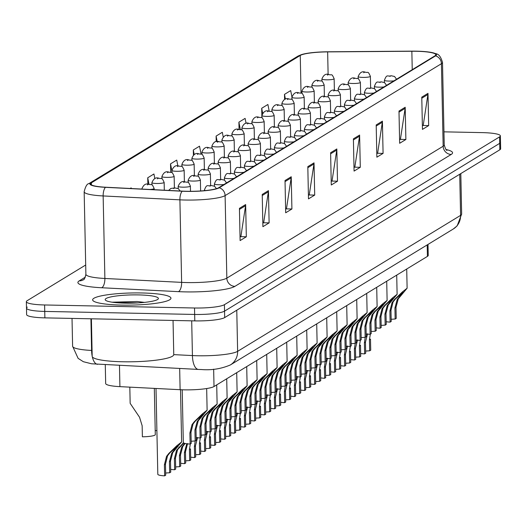 <?xml version="1.0" encoding="UTF-8"?>
<svg xmlns="http://www.w3.org/2000/svg" width="527" height="527" viewBox="0 0 527 527"><rect width="100%" height="100%" fill="white"/><g stroke="black" fill="none" stroke-linecap="round" stroke-linejoin="round"><path stroke-width="0.79" d="M428.003 244.423L428.234 255.391A24.479 3.788 178.8 0 1 427.43 256.385L214.015 386.528A24.479 3.788 178.8 0 1 180.115 389.703L119.912 386.64A24.479 3.788 178.8 0 1 105.67 383.504L105.281 364.704M141.737 292.966A39.163 6.06 -1.2 0 0 92.633 299.85A39.163 6.06 -1.2 0 0 121.842 305.093A39.163 6.06 -1.2 0 0 170.946 298.21A39.163 6.06 -1.2 0 0 141.737 292.966A39.163 6.06 -1.2 0 0 92.633 299.85A39.163 6.06 -1.2 0 0 121.842 305.093A39.163 6.06 -1.2 0 0 170.946 298.21A39.163 6.06 -1.2 0 0 141.737 292.966M416.337 51.277A26.113 4.038 178.8 0 1 435.809 54.775A26.113 4.038 178.8 0 1 434.953 55.829L218.633 187.75A26.113 4.038 178.8 0 1 182.467 191.13L105.716 187.23A26.113 4.038 178.8 0 1 90.525 183.883A26.113 4.038 178.8 0 1 91.382 182.829L300.252 55.454A26.113 4.038 178.8 0 1 327.649 51.896L411.851 51.251A26.113 4.038 178.8 0 1 416.337 51.277M416.501 51.172A26.765 4.144 -1.2 0 0 411.903 51.145L327.702 51.791A26.765 4.144 -1.2 0 0 302.88 54.215A26.765 4.144 -1.2 0 0 299.619 55.44L90.749 182.816A26.765 4.144 -1.2 0 0 105.446 187.329L182.197 191.229A26.765 4.144 -1.2 0 0 219.265 187.757L435.585 55.842A26.765 4.144 -1.2 0 0 432.232 52.621A26.765 4.144 -1.2 0 0 416.501 51.172M27.285 307.149A24.479 3.788 -1.2 0 0 26.488 308.137L26.62 314.586A24.479 3.788 -1.2 0 0 44.874 317.867L194.792 320.89L194.654 314.448A24.479 3.788 -1.2 0 0 224.542 311.134L499.715 143.331A24.479 3.788 -1.2 0 0 500.512 142.336A24.479 3.788 -1.2 0 1 499.715 143.331L224.542 311.134A24.479 3.788 -1.2 0 1 194.654 314.448L44.742 311.417L194.654 314.448L194.522 307.999A24.479 3.788 -1.2 0 0 224.41 304.685L499.576 136.882A24.479 3.788 -1.2 0 0 500.38 135.894A24.479 3.788 -1.2 0 0 482.126 132.613L443.958 131.842M26.488 308.137A24.479 3.788 -1.2 0 0 44.742 311.417A24.479 3.788 -1.2 0 1 26.488 308.137L26.35 301.694A24.479 3.788 -1.2 0 0 44.604 304.968L194.522 307.999M239.436 208.343L240.108 240.582L246.326 236.788L245.648 204.555L239.436 208.343M240.035 237.031L240.885 236.518L245.575 205.668A6.528 6.232 -121.4 0 0 245.648 204.555M240.622 236.676L246.326 236.788M262.229 194.443L262.901 226.682L269.119 222.888L268.441 190.655L262.229 194.443M262.828 223.132L263.678 222.618L268.368 191.769A6.528 6.232 -121.4 0 0 268.441 190.655M263.414 222.776L269.119 222.888M285.021 180.544L285.693 212.783L291.912 208.988L291.233 176.756L285.021 180.544M285.621 209.232L286.471 208.718L291.161 177.869A6.528 6.232 -121.4 0 0 291.233 176.756M286.207 208.876L291.912 208.988M307.814 166.644L308.486 198.883L314.705 195.089L314.026 162.856L307.814 166.644M308.414 195.333L309.263 194.819L313.954 163.969A6.528 6.232 -121.4 0 0 314.026 162.856M309 194.977L314.705 195.089M421.778 97.146L422.45 129.385L428.668 125.597L427.99 93.358L421.778 97.146M422.377 125.841L423.221 125.321L427.917 94.478A6.528 6.232 -121.4 0 0 427.99 93.358M422.964 125.479L428.668 125.597M398.985 111.045L399.657 143.285L405.876 139.497L405.197 107.258L398.985 111.045M399.585 139.741L400.428 139.22L405.125 108.371A6.528 6.232 -121.4 0 0 405.197 107.258M400.171 139.378L405.876 139.497M376.192 124.945L376.864 157.184L383.083 153.397L382.404 121.157L376.192 124.945M376.792 153.64L377.635 153.12L382.332 122.271A6.528 6.232 -121.4 0 0 382.404 121.157M377.378 153.278L383.083 153.397M353.4 138.845L354.072 171.084L360.29 167.296L359.612 135.057L353.4 138.845M353.999 167.533L354.842 167.019L359.539 136.17A6.528 6.232 -121.4 0 0 359.612 135.057M354.585 167.178L360.29 167.296M330.607 152.744L331.279 184.984L337.497 181.196L336.819 148.957L330.607 152.744M331.206 181.433L332.05 180.919L336.746 150.07A6.528 6.232 -121.4 0 0 336.819 148.957M331.793 181.077L337.497 181.196M85.697 265.002L27.154 300.7A24.479 3.788 -1.2 0 0 26.35 301.694M154.833 178.587L153.943 173.982L147.731 177.77L147.863 184.239M131.276 188.528L131.151 187.882L130.176 188.475M223.211 136.875L222.322 132.284L216.11 136.071L216.222 141.677M246.083 123.404L245.114 118.384L238.902 122.172L239.054 129.372M269.185 111.078L267.907 104.484L261.695 108.272L261.893 117.817M291.918 96.889L290.7 90.585L284.488 94.373L284.593 99.405M177.869 165.946L176.736 160.083L170.524 163.871L170.695 172.263M201.05 154.062L199.529 146.183L193.317 149.971L193.422 154.984M193.317 149.971L194.186 154.477M216.11 136.071L217.17 141.585M238.902 122.172L240.312 129.497M261.695 108.272L262.637 113.153M284.488 94.373L285.403 99.142M170.524 163.871L171.927 171.143M147.731 177.77L148.976 184.246M194.792 320.89A24.479 3.788 -1.2 0 0 224.68 317.583L499.846 149.773A24.479 3.788 -1.2 0 0 500.65 148.785L500.38 135.894M391.159 319.329A8.162 1.265 178.8 0 1 395.158 319.046L394.927 307.992L397.206 299.494L403.122 292.195L395.342 299.105L393.063 302.017L390.968 310.403L391.205 321.457L390.132 322.109A12.24 1.891 178.8 0 1 386.166 321.707M390.132 322.109L389.901 311.055L392.029 302.65L394.282 299.758L402.292 292.024L407.114 288.216L398.247 298.862L395.994 307.34L396.225 318.394L395.158 319.046M365.652 351.107A8.162 1.265 178.8 0 1 369.651 350.83L369.42 339.777L370.343 334.177M367.563 333.802L365.468 342.188L365.698 353.242L364.631 353.894A12.24 1.891 178.8 0 1 360.666 353.492M366.528 334.434L366.792 333.999M369.42 339.777L370.488 339.124L370.725 350.178L369.651 350.83M364.631 353.894L364.401 342.84L365.218 337.306M381.159 325.422A8.162 1.265 178.8 0 1 385.158 325.146L384.927 314.092L387.207 305.588L393.122 298.289L385.342 305.205L383.063 308.117L380.968 316.503L381.205 327.557L380.132 328.209A12.24 1.891 178.8 0 1 376.166 327.807M380.132 328.209L379.901 317.155L382.029 308.75L384.282 305.851L392.292 298.117L397.114 294.31L388.247 304.962L385.995 313.44L386.225 324.494L385.158 325.146M371.16 331.523A8.162 1.265 178.8 0 1 375.158 331.246L374.928 320.192L377.207 311.688L383.122 304.389L375.343 311.299L373.063 314.217L370.968 322.603L371.206 333.657L370.132 334.309A12.24 1.891 178.8 0 1 366.166 333.907M370.132 334.309L369.901 323.255L372.029 314.85L374.282 311.951L382.292 304.217L387.114 300.41L378.248 311.055L375.995 319.54L376.225 330.594L375.158 331.246M361.16 337.623A8.162 1.265 178.8 0 1 365.158 337.339L364.928 326.285L367.207 317.788L373.123 310.489L365.349 317.399L363.063 320.311L360.969 328.696L361.206 339.75L360.132 340.402A12.24 1.891 178.8 0 1 356.166 340.001M360.132 340.402L359.901 329.349L362.029 320.943L364.282 318.051L372.293 310.317L377.115 306.51L368.248 317.155L365.995 325.633L366.225 336.694L365.158 337.339M351.16 343.716A8.162 1.265 178.8 0 1 355.158 343.439L354.928 332.385L357.207 323.888L363.123 316.589L355.35 323.499L353.064 326.411L350.969 334.797L351.206 345.85L350.132 346.502A12.24 1.891 178.8 0 1 346.167 346.101M350.132 346.502L349.902 335.449L352.029 327.043L354.282 324.151L362.293 316.417L367.115 312.603L358.248 323.255L355.995 331.733L356.226 342.787L355.158 343.439M355.659 357.207A8.162 1.265 178.8 0 1 359.651 356.931L359.421 345.877L360.343 340.277M357.563 339.902L355.468 348.281L355.699 359.342L354.631 359.987A12.24 1.891 178.8 0 1 350.666 359.592M356.529 340.534L356.792 340.099M359.421 345.877L360.488 345.225L360.725 356.278L359.651 356.931M354.631 359.987L354.401 348.933L355.218 343.406M345.659 363.307A8.162 1.265 178.8 0 1 349.651 363.024L349.421 351.97L350.343 346.377M347.563 345.995L345.468 354.381L345.699 365.435L344.632 366.087A12.24 1.891 178.8 0 1 340.666 365.685M346.529 346.628L346.792 346.193M349.421 351.97L350.488 351.318L350.725 362.372L349.651 363.024M344.632 366.087L344.401 355.033L345.218 349.5M335.659 369.401A8.162 1.265 178.8 0 1 339.651 369.124L339.421 358.07L340.343 352.471M337.563 352.095L335.468 360.481L335.699 371.535L334.632 372.187A12.24 1.891 178.8 0 1 330.666 371.785M336.529 352.728L336.793 352.293M339.421 358.07L340.488 357.418L340.725 368.472L339.651 369.124M334.632 372.187L334.401 361.133L335.218 355.6M91.395 318.802L92.185 356.298A40.796 6.311 -1.2 0 0 122.613 361.766A40.796 6.311 -1.2 0 0 173.758 354.592L173.047 320.456M138.548 294.909A26.607 4.117 -1.2 0 0 105.532 300.225A26.607 4.117 -1.2 0 0 125.031 303.15A26.607 4.117 -1.2 0 0 158.074 299.125A26.607 4.117 -1.2 0 0 138.548 294.909M144.405 302.393L137.198 301.51L112.053 302.195M115.123 302.577L138.384 302.88M325.66 375.501A8.162 1.265 178.8 0 1 329.652 375.224L329.421 364.17L330.343 358.571M327.563 358.195L325.469 366.581L325.699 377.635L324.632 378.287A12.24 1.891 178.8 0 1 320.666 377.885M326.529 358.828L326.793 358.393M329.421 364.17L330.488 363.518L330.725 374.572L329.652 375.224M324.632 378.287L324.401 367.233L325.218 361.7M341.16 349.816A8.162 1.265 178.8 0 1 345.159 349.539L344.928 338.486L347.207 329.981L353.123 322.682L345.35 329.599L343.064 332.511L340.976 340.897L341.206 351.95L340.132 352.603A12.24 1.891 178.8 0 1 336.167 352.201M340.132 352.603L339.902 341.549L342.03 333.143L344.283 330.245L352.293 322.511L357.115 318.703L348.248 329.349L345.995 337.833L346.226 348.887L345.159 349.539M331.16 355.916A8.162 1.265 178.8 0 1 335.159 355.639L334.928 344.586L337.208 336.081L343.123 328.782L335.35 335.692L333.064 338.611L330.976 346.99L331.206 358.05L330.133 358.696A12.24 1.891 178.8 0 1 326.167 358.301M330.133 358.696L329.902 347.642L332.03 339.243L334.283 336.345L342.293 328.611L347.115 324.803L338.248 335.449L335.995 343.933L336.226 354.987L335.159 355.639M321.16 362.016A8.162 1.265 178.8 0 1 325.159 361.733L324.928 350.679L327.208 342.181L333.123 334.882L325.35 341.792L323.064 344.704L320.976 353.09L321.207 364.144L320.133 364.796A12.24 1.891 178.8 0 1 316.167 364.394M320.133 364.796L319.902 353.742L322.03 345.337L324.283 342.445L332.293 334.711L337.115 330.903L328.249 341.549L325.996 350.027L326.226 361.081L325.159 361.733M311.161 368.109A8.162 1.265 178.8 0 1 315.159 367.833L314.929 356.779L317.208 348.275L323.123 340.976L315.35 347.892L313.064 350.804L310.976 359.19L311.207 370.244L310.133 370.896A12.24 1.891 178.8 0 1 306.167 370.494M310.133 370.896L309.902 359.842L312.03 351.437L314.283 348.538L322.293 340.804L327.115 336.997L318.249 347.642L315.996 356.127L316.226 367.181L315.159 367.833M315.66 381.601A8.162 1.265 178.8 0 1 319.652 381.317L319.421 370.264L320.344 364.671M317.564 364.289L315.469 372.675L315.699 383.728L314.632 384.381A12.24 1.891 178.8 0 1 310.666 383.979M316.529 364.921L316.793 364.493M319.421 370.264L320.495 369.611L320.726 380.665L319.652 381.317M314.632 384.381L314.402 373.327L315.218 367.793M305.66 387.694A8.162 1.265 178.8 0 1 309.652 387.417L309.421 376.364L310.344 370.771M307.564 370.389L305.469 378.775L305.7 389.828L304.632 390.481A12.24 1.891 178.8 0 1 300.667 390.079M306.53 371.021L306.793 370.586M309.421 376.364L310.495 375.711L310.726 386.765L309.652 387.417M304.632 390.481L304.402 379.427L305.219 373.893M295.66 393.794A8.162 1.265 178.8 0 1 299.652 393.517L299.422 382.464L300.344 376.864M297.564 376.489L295.469 384.875L295.7 395.929L294.633 396.581A12.24 1.891 178.8 0 1 290.667 396.179M296.53 377.121L296.793 376.686M299.422 382.464L300.495 381.811L300.726 392.865L299.652 393.517M294.633 396.581L294.402 385.527L295.219 379.993M285.66 399.894A8.162 1.265 178.8 0 1 289.652 399.611L289.422 388.557L290.344 382.964M287.564 382.589L285.469 390.968L285.7 402.022L284.633 402.674A12.24 1.891 178.8 0 1 280.667 402.272M286.53 383.215L286.793 382.786M289.422 388.557L290.496 387.912L290.726 398.965L289.652 399.611M284.633 402.674L284.402 391.62L285.219 386.087M301.161 374.21A8.162 1.265 178.8 0 1 305.159 373.933L304.929 362.879L307.208 354.375L313.124 347.076L305.35 353.986L303.065 356.904L300.976 365.29L301.207 376.344L300.133 376.996A12.24 1.891 178.8 0 1 296.167 376.594M300.133 376.996L299.903 365.942L302.03 357.537L304.283 354.638L312.294 346.904L317.116 343.097L308.249 353.742L305.996 362.227L306.227 373.281L305.159 373.933M291.161 380.31A8.162 1.265 178.8 0 1 295.16 380.026L294.929 368.972L297.208 360.475L303.124 353.176L295.351 360.086L293.065 362.998L290.976 371.383L291.207 382.437L290.133 383.089A12.24 1.891 178.8 0 1 286.168 382.688M290.133 383.089L289.903 372.036L292.03 363.63L294.283 360.738L302.294 353.004L307.116 349.197L298.249 359.842L295.996 368.32L296.227 379.374L295.16 380.026M281.161 386.403A8.162 1.265 178.8 0 1 285.16 386.126L284.929 375.072L287.208 366.568L293.124 359.269L285.351 366.186L283.065 369.098L280.977 377.484L281.207 388.537L280.133 389.189A12.24 1.891 178.8 0 1 276.168 388.788M280.133 389.189L279.903 378.136L282.031 369.73L284.284 366.832L292.294 359.098L297.116 355.29L288.249 365.942L285.996 374.42L286.227 385.474L285.16 386.126M271.161 392.503A8.162 1.265 178.8 0 1 275.16 392.226L274.929 381.173L277.209 372.668L283.124 365.369L275.351 372.279L273.065 375.198L270.977 383.584L271.207 394.637L270.134 395.29A12.24 1.891 178.8 0 1 266.168 394.888M270.134 395.29L269.903 384.236L272.031 375.83L274.284 372.932L282.294 365.198L287.116 361.39L278.249 372.036L275.996 380.52L276.227 391.574L275.16 392.226M261.161 398.603A8.162 1.265 178.8 0 1 265.16 398.32L264.929 387.266L267.209 378.768L273.124 371.469L265.351 378.379L263.065 381.291L260.977 389.677L261.208 400.731L260.134 401.383A12.24 1.891 178.8 0 1 256.168 400.981M260.134 401.383L259.903 390.329L262.031 381.923L264.284 379.032L272.294 371.298L277.116 367.49L268.25 378.136L265.997 386.614L266.227 397.674L265.16 398.32M251.162 404.696A8.162 1.265 178.8 0 1 255.16 404.42L254.93 393.366L257.216 384.868L263.125 377.569L255.351 384.479L253.065 387.391L250.977 395.777L251.208 406.831L250.134 407.483A12.24 1.891 178.8 0 1 246.168 407.081M250.134 407.483L249.903 396.429L252.031 388.024L254.284 385.132L262.294 377.398L267.117 373.584L258.25 384.236L255.997 392.714L256.227 403.768L255.16 404.42M275.661 405.988A8.162 1.265 178.8 0 1 279.653 405.711L279.422 394.657L280.344 389.064M277.564 388.682L275.469 397.068L275.7 408.122L274.633 408.774A12.24 1.891 178.8 0 1 270.667 408.372M276.53 389.315L276.794 388.88M279.422 394.657L280.496 394.005L280.726 405.059L279.653 405.711M274.633 408.774L274.402 397.72L275.219 392.187M265.661 412.088A8.162 1.265 178.8 0 1 269.653 411.811L269.422 400.757L270.344 395.158M267.564 394.782L265.47 403.168L265.7 414.222L264.633 414.874A12.24 1.891 178.8 0 1 260.667 414.472M266.53 395.415L266.794 394.98M269.422 400.757L270.496 400.105L270.726 411.159L269.653 411.811M264.633 414.874L264.402 403.82L265.219 398.287M255.661 418.188A8.162 1.265 178.8 0 1 259.653 417.911L259.422 406.857L260.345 401.258M257.565 400.882L255.47 409.268L255.7 420.322L254.633 420.968A12.24 1.891 178.8 0 1 250.668 420.572M256.53 401.515L256.794 401.08M259.422 406.857L260.496 406.205L260.727 417.259L259.653 417.911M254.633 420.968L254.403 409.914L255.22 404.387M245.661 424.288A8.162 1.265 178.8 0 1 249.653 424.004L249.423 412.951L250.345 407.358M247.565 406.976L245.47 415.362L245.701 426.415L244.633 427.068A12.24 1.891 178.8 0 1 240.668 426.666M246.531 407.608L246.794 407.173M249.423 412.951L250.496 412.298L250.727 423.352L249.653 424.004M244.633 427.068L244.403 416.014L245.22 410.48M235.661 430.381A8.162 1.265 178.8 0 1 239.653 430.104L239.423 419.051L240.345 413.451M237.565 413.076L235.47 421.462L235.701 432.515L234.634 433.168A12.24 1.891 178.8 0 1 230.668 432.766M236.531 413.708L236.794 413.273M239.423 419.051L240.496 418.398L240.727 429.452L239.653 430.104M234.634 433.168L234.403 422.114L235.22 416.58M225.661 436.481A8.162 1.265 178.8 0 1 229.653 436.204L229.423 425.151L230.345 419.551M227.565 419.176L225.47 427.562L225.701 438.616L224.634 439.268A12.24 1.891 178.8 0 1 220.668 438.866M226.531 419.808L226.794 419.373M229.423 425.151L230.497 424.498L230.727 435.552L229.653 436.204M224.634 439.268L224.403 428.214L225.22 422.68M241.162 410.796A8.162 1.265 178.8 0 1 245.16 410.52L244.93 399.466L247.216 390.962L253.125 383.663L245.351 390.579L243.066 393.491L240.977 401.877L241.208 412.931L240.141 413.583A12.24 1.891 178.8 0 1 236.168 413.181M240.141 413.583L239.904 402.529L242.031 394.124L244.284 391.225L252.295 383.491L257.117 379.684L248.25 390.329L245.997 398.814L246.228 409.868L245.16 410.52M231.162 416.897A8.162 1.265 178.8 0 1 235.161 416.62L234.93 405.566L237.216 397.062L243.125 389.763L235.352 396.673L233.066 399.591L230.978 407.97L231.208 419.031L230.141 419.676A12.24 1.891 178.8 0 1 226.169 419.281M230.141 419.676L229.904 408.623L232.032 400.224L234.284 397.325L242.295 389.591L247.117 385.784L238.25 396.429L235.997 404.914L236.228 415.968L235.161 416.62M221.162 422.997A8.162 1.265 178.8 0 1 225.161 422.713L224.93 411.659L227.216 403.162L233.125 395.863L225.352 402.773L223.066 405.685L220.978 414.07L221.208 425.124L220.141 425.776A12.24 1.891 178.8 0 1 216.169 425.375M220.141 425.776L219.904 414.723L222.032 406.317L224.285 403.425L232.295 395.691L237.117 391.884L228.25 402.529L225.997 411.007L226.228 422.061L225.161 422.713M211.162 429.09A8.162 1.265 178.8 0 1 215.161 428.813L214.93 417.759L217.216 409.255L223.125 401.956L215.352 408.873L213.066 411.785L210.978 420.171L211.208 431.224L210.141 431.876A12.24 1.891 178.8 0 1 206.169 431.475M210.141 431.876L209.904 420.823L212.032 412.417L214.285 409.519L222.295 401.785L227.117 397.977L218.25 408.623L215.998 417.107L216.228 428.161L215.161 428.813M201.162 435.19A8.162 1.265 178.8 0 1 205.161 434.913L204.931 423.86L207.216 415.355L213.125 408.056L205.352 414.966L203.066 417.885L200.978 426.271L201.209 437.324L200.141 437.977A12.24 1.891 178.8 0 1 196.169 437.575M200.141 437.977L199.904 426.923L202.032 418.517L204.285 415.619L212.295 407.885L217.117 404.077L208.251 414.723L205.998 423.207L206.228 434.261L205.161 434.913M191.163 441.29A8.162 1.265 178.8 0 1 195.161 441.007L194.931 429.953L197.217 421.455L203.126 414.156L195.352 421.066L193.066 423.978L190.978 432.364L191.209 443.418L190.142 444.07A12.24 1.891 178.8 0 1 183.317 442.522L182.21 389.789M190.142 444.07L189.904 433.016L192.032 424.61L194.285 421.719L202.296 413.985L207.118 410.177L198.251 420.823L195.998 429.301L196.228 440.355L195.161 441.007M215.662 442.581A8.162 1.265 178.8 0 1 219.654 442.298L219.423 431.244L220.345 425.651M217.565 425.269L215.471 433.655L215.701 444.709L214.634 445.361A12.24 1.891 178.8 0 1 210.668 444.959M216.531 425.902L216.795 425.473M219.423 431.244L220.497 430.592L220.727 441.646L219.654 442.298M214.634 445.361L214.403 434.307L215.22 428.774M205.662 448.675A8.162 1.265 178.8 0 1 209.66 448.398L209.423 437.344L210.345 431.751M207.566 431.369L205.471 439.755L205.701 450.809L204.634 451.461A12.24 1.891 178.8 0 1 200.668 451.059M206.531 432.002L206.795 431.567M209.423 437.344L210.497 436.692L210.728 447.746L209.66 448.398M204.634 451.461L204.404 440.407L205.22 434.874M195.662 454.775A8.162 1.265 178.8 0 1 199.661 454.498L199.423 443.444L200.346 437.845M197.566 437.469L195.471 445.855L195.701 456.909L194.634 457.561A12.24 1.891 178.8 0 1 190.669 457.159M196.531 438.102L196.795 437.667M199.423 443.444L200.497 442.792L200.728 453.846L199.661 454.498M194.634 457.561L194.404 446.507L195.221 440.974M185.662 460.875A8.162 1.265 178.8 0 1 189.661 460.591L189.424 449.538L190.346 443.945M187.566 443.569L185.471 451.949L185.702 463.002L184.634 463.655A12.24 1.891 178.8 0 1 180.669 463.253M184.634 463.655L184.404 452.601L186.795 443.767M189.424 449.538L190.497 448.892L190.728 459.946L189.661 460.591M175.662 466.968A8.162 1.265 178.8 0 1 179.661 466.691L179.424 455.638L181.71 447.14L184.72 443.365M183.739 442.996L177.566 449.663L175.471 458.049L175.702 469.102L174.635 469.755A12.24 1.891 178.8 0 1 170.669 469.353M185.096 443.457L182.744 446.507L180.497 454.985L180.728 466.039L179.661 466.691M174.635 469.755L174.404 458.701L176.532 450.295L183.462 442.805M165.662 473.068A8.162 1.265 178.8 0 1 169.661 472.791L169.424 461.738L171.71 453.233L177.619 445.934L169.846 452.851L167.566 455.763L165.471 464.149L165.702 475.202L164.635 475.855A12.24 1.891 178.8 0 1 157.81 474.3L156.012 388.478M164.635 475.855L164.404 464.801L166.532 456.395L168.785 453.497L176.795 445.763L181.617 441.955L172.744 452.601L170.498 461.085L170.728 472.139L169.661 472.791M156.894 430.526A12.24 1.891 178.8 0 1 155.215 430.625M129.82 387.147L130.156 403.326L139.543 417.252L142.152 425.75L142.382 436.804A12.24 1.891 178.8 0 0 155.294 434.643L154.325 388.392M427.193 244.917L427.43 256.385M119.471 365.422L119.912 386.64M179.667 368.485L180.115 389.703M213.652 369.17L214.015 386.528M446.106 149.536A40.796 6.311 178.8 0 1 451.217 154.444L234.897 286.359A8.162 7.793 58.6 0 1 226.834 278.144L443.161 146.223A32.641 5.053 -1.2 0 0 444.228 144.899C445.381 148.798 446.316 150.597 447.048 150.287M234.897 286.359A40.796 6.311 178.8 0 1 185.082 291.879A40.796 6.311 178.8 0 1 178.389 291.648L101.639 287.749A40.796 6.311 178.8 0 1 79.241 280.865L85.361 277.13M186.986 282.558A32.641 5.053 -1.2 0 0 226.834 278.144L225.108 195.609A32.641 5.053 178.8 0 1 179.905 199.838L103.147 195.945A32.641 5.053 178.8 0 1 84.162 191.762L85.888 274.29A32.641 5.053 -1.2 0 0 104.88 278.473L181.631 282.373A32.641 5.053 -1.2 0 0 186.986 282.558M302.88 54.215L297.742 56.257A8.162 7.793 58.6 0 1 299.619 55.44M90.749 182.816A8.162 7.793 -121.4 0 0 88.872 183.633C87.041 183.778 85.466 186.492 84.162 191.762M105.446 187.329A8.162 3.393 92.9 0 0 103.147 195.945L104.88 278.473A8.162 3.393 -87.1 0 1 101.639 287.749M182.197 191.229A8.162 3.393 92.9 0 0 179.905 199.838L181.631 282.373A8.162 3.393 -87.1 0 1 178.389 291.648M219.265 187.757A8.162 7.793 58.6 0 1 225.108 195.609L441.428 63.695A8.162 7.793 -121.4 0 0 435.585 55.842M432.232 52.621C435.743 54.584 439.248 51.626 442.502 62.37A32.641 5.053 178.8 0 1 441.428 63.695L443.161 146.223A8.162 7.793 58.6 0 0 451.217 154.444M224.41 304.685L224.68 317.583M499.576 136.882L499.846 149.773M44.604 304.968L44.874 317.867M85.888 274.29C84.939 278.203 84.076 280.035 83.319 279.771A8.162 7.793 58.6 0 1 79.241 280.865M91.382 182.829L91.428 184.905M411.851 51.251L412.239 69.683M327.649 51.896L328.117 74.472M300.252 55.454L301.042 93.081M330.627 153.805L336.746 150.07M353.419 139.905L359.539 136.17M376.212 126.006L382.332 122.271M399.005 112.106L405.125 108.371M421.798 98.206L427.917 94.478M307.834 167.705L313.954 163.969M285.041 181.604L291.161 177.869M262.248 195.504L268.368 191.769M239.456 209.403L245.575 205.668M173.758 354.625L192.427 355.573A32.641 5.053 -1.2 0 0 197.783 355.758A32.641 5.053 -1.2 0 0 237.631 351.338L460.585 215.378A32.641 5.053 -1.2 0 0 461.652 214.061L457.172 225.833L453.299 228.995L230.345 364.954A16.317 15.579 58.6 0 0 237.631 351.338L236.768 310.205M459.722 174.246L460.585 215.378A16.317 15.579 58.6 0 1 453.299 228.995M191.696 320.831L192.427 355.573A16.317 6.785 92.9 0 0 198.422 369.434L91.612 363.788L83.365 361.713L78.108 358.353L72.607 346.265A32.641 5.053 -1.2 0 0 91.593 350.448L90.927 318.795M92.179 356.12A16.317 6.785 92.9 0 1 91.593 350.448L92.06 350.475M92.324 356.799A16.317 6.785 92.9 0 0 97.587 364.315M393.932 80.842A6.12 0.949 178.8 0 1 388.959 81.079A6.12 0.949 178.8 0 1 384.4 80.256C387.062 73.437 387.371 77.047 391.113 75.736L394.539 76.481L396.548 79.248M390.948 75.783L389.914 76.415L390.948 75.783M394.282 299.758L395.342 299.105M399.314 296.681L400.382 296.036M394.927 307.992L395.994 307.34M389.901 311.055L390.968 310.403M370.633 87.93L370.389 76.323A6.12 0.949 178.8 0 1 362.714 77.397A6.12 0.949 178.8 0 1 358.149 76.58L358.202 78.846M363.67 72.733L364.704 72.1L363.67 72.733M365.468 342.188L364.401 342.84M334.388 90.348L334.144 78.74A6.12 0.949 178.8 0 1 326.47 79.814A6.12 0.949 178.8 0 1 321.905 78.997L321.957 81.263M327.425 75.15L328.459 74.524L327.425 75.15M383.933 86.942A6.12 0.949 178.8 0 1 378.959 87.172A6.12 0.949 178.8 0 1 374.401 86.356C377.062 79.537 377.372 83.141 381.113 81.83L384.539 82.581L386.548 85.348M380.949 81.883L379.914 82.515L380.949 81.883M384.282 305.851L385.342 305.205M389.315 302.781L390.382 302.136M384.927 314.092L385.995 313.44M379.901 317.155L380.968 316.503M373.933 93.042A6.12 0.949 178.8 0 1 368.959 93.272A6.12 0.949 178.8 0 1 364.401 92.456C367.062 85.637 367.372 89.241 371.113 87.93L374.539 88.674L376.548 91.448M370.949 87.983L369.914 88.608L370.949 87.983M374.282 311.951L375.343 311.299M379.315 308.881L380.382 308.229M374.928 320.192L375.995 319.54M369.901 323.255L370.968 322.603M363.933 99.142A6.12 0.949 178.8 0 1 358.959 99.372A6.12 0.949 178.8 0 1 354.401 98.549C357.062 91.738 357.372 95.341 361.114 94.03L364.539 94.774L366.548 97.548M360.949 94.076L359.915 94.708L360.949 94.076M364.282 318.051L365.349 317.399M369.315 314.981L370.382 314.329M364.928 326.285L365.995 325.633M359.901 329.349L360.969 328.696M353.933 105.235A6.12 0.949 178.8 0 1 348.96 105.466A6.12 0.949 178.8 0 1 344.401 104.649C347.062 97.831 347.372 101.434 351.114 100.123L354.539 100.874L356.548 103.641M350.949 100.176L349.915 100.809L350.949 100.176M354.282 324.151L355.35 323.499M359.315 321.075L360.382 320.429M354.928 332.385L355.995 331.733M349.902 335.449L350.969 334.797M360.633 94.023L360.389 82.416A6.12 0.949 178.8 0 1 352.715 83.497A6.12 0.949 178.8 0 1 348.149 82.673L348.202 84.946M353.67 78.833L354.704 78.2L353.67 78.833M355.468 348.281L354.401 348.933M350.633 100.123L350.389 88.516A6.12 0.949 178.8 0 1 342.715 89.59A6.12 0.949 178.8 0 1 338.15 88.773L338.202 91.039M343.67 84.933L344.704 84.3L343.67 84.933M345.468 354.381L344.401 355.033M340.633 106.223L340.389 94.616A6.12 0.949 178.8 0 1 332.715 95.69A6.12 0.949 178.8 0 1 328.15 94.873L328.202 97.139M333.67 91.026L334.704 90.4L333.67 91.026M335.468 360.481L334.401 361.133M324.388 96.441L324.145 84.834A6.12 0.949 178.8 0 1 316.47 85.914A6.12 0.949 178.8 0 1 311.905 85.091L311.958 87.363M317.425 81.25L318.46 80.618L317.425 81.25M314.388 102.541L314.145 90.934A6.12 0.949 178.8 0 1 306.47 92.008A6.12 0.949 178.8 0 1 301.905 91.191L301.958 93.463M307.425 87.35L308.46 86.718L307.425 87.35M304.389 108.641L304.145 97.034A6.12 0.949 178.8 0 1 296.47 98.108A6.12 0.949 178.8 0 1 291.905 97.291L291.958 99.557M297.426 93.45L298.46 92.818L297.426 93.45M294.389 114.741L294.145 103.134A6.12 0.949 178.8 0 1 286.471 104.208A6.12 0.949 178.8 0 1 281.905 103.384L281.958 105.657M287.426 99.544L288.46 98.911L287.426 99.544M330.633 112.317L330.389 100.71A6.12 0.949 178.8 0 1 322.715 101.79A6.12 0.949 178.8 0 1 318.15 100.967L318.203 103.239M323.67 97.126L324.704 96.494L323.67 97.126M325.469 366.581L324.401 367.233M343.933 111.335A6.12 0.949 178.8 0 1 338.96 111.566A6.12 0.949 178.8 0 1 334.401 110.749C337.063 103.931 337.372 107.534 341.114 106.223L344.539 106.968L346.549 109.741M340.949 106.276L339.915 106.909L340.949 106.276M344.283 330.245L345.35 329.599M349.315 327.175L350.383 326.523M344.928 338.486L345.995 337.833M339.902 341.549L340.976 340.897M333.934 117.435A6.12 0.949 178.8 0 1 328.96 117.666A6.12 0.949 178.8 0 1 324.401 116.842C327.063 110.031 327.372 113.634 331.114 112.323L334.54 113.068L336.549 115.841M330.949 112.37L329.915 113.002L330.949 112.37M334.283 336.345L335.35 335.692M339.316 333.275L340.383 332.623M334.928 344.586L335.995 343.933M329.902 347.642L330.976 346.99M323.934 123.529A6.12 0.949 178.8 0 1 318.96 123.766A6.12 0.949 178.8 0 1 314.402 122.943C317.063 116.124 317.373 119.734 321.114 118.423L324.54 119.168L326.549 121.935M320.95 118.47L319.915 119.102L320.95 118.47M324.283 342.445L325.35 341.792M329.316 339.368L330.383 338.723M324.928 350.679L325.996 350.027M319.902 353.742L320.976 353.09M313.934 129.629A6.12 0.949 178.8 0 1 308.96 129.859A6.12 0.949 178.8 0 1 304.402 129.043C307.063 122.224 307.373 125.828 311.121 124.517L314.54 125.268L316.549 128.035M310.95 124.57L309.916 125.202L310.95 124.57M314.283 348.538L315.35 347.892M319.316 345.468L320.383 344.816M314.929 356.779L315.996 356.127M309.902 359.842L310.976 359.19M320.633 118.417L320.39 106.81A6.12 0.949 178.8 0 1 312.715 107.89A6.12 0.949 178.8 0 1 308.15 107.067L308.203 109.339M313.67 103.226L314.705 102.594L313.67 103.226M315.469 372.675L314.402 373.327M310.634 124.517L310.39 112.91A6.12 0.949 178.8 0 1 302.715 113.984A6.12 0.949 178.8 0 1 298.15 113.167L298.203 115.433M303.671 109.326L304.705 108.694L303.671 109.326M305.469 378.775L304.402 379.427M300.634 130.617L300.39 119.01A6.12 0.949 178.8 0 1 292.716 120.084A6.12 0.949 178.8 0 1 288.15 119.267L288.203 121.533M293.671 115.42L294.705 114.787L293.671 115.42M295.469 384.875L294.402 385.527M290.634 136.71L290.39 125.103A6.12 0.949 178.8 0 1 282.716 126.184A6.12 0.949 178.8 0 1 278.151 125.36L278.203 127.633M283.671 121.52L284.705 120.887L283.671 121.52M285.469 390.968L284.402 391.62M284.389 120.835L284.145 109.227A6.12 0.949 178.8 0 1 276.471 110.308A6.12 0.949 178.8 0 1 271.906 109.484L271.958 111.757M277.426 105.644L278.46 105.011L277.426 105.644M274.389 126.935L274.145 115.327A6.12 0.949 178.8 0 1 266.471 116.401A6.12 0.949 178.8 0 1 261.906 115.584L261.959 117.85M267.426 111.744L268.46 111.111L267.426 111.744M264.389 133.035L264.146 121.427A6.12 0.949 178.8 0 1 256.471 122.501A6.12 0.949 178.8 0 1 251.906 121.684L251.959 123.95M257.426 117.837L258.461 117.205L257.426 117.837M303.934 135.729A6.12 0.949 178.8 0 1 298.961 135.959A6.12 0.949 178.8 0 1 294.402 135.143C297.063 128.325 297.373 131.928 301.121 130.617L304.54 131.361L306.549 134.135M300.95 130.663L299.916 131.295L300.95 130.663M304.283 354.638L305.35 353.986M309.316 351.568L310.383 350.916M304.929 362.879L305.996 362.227M299.903 365.942L300.976 365.29M293.934 141.822A6.12 0.949 178.8 0 1 288.961 142.059A6.12 0.949 178.8 0 1 284.402 141.236C287.063 134.418 287.373 138.028 291.121 136.717L294.54 137.461L296.549 140.228M290.95 136.763L289.916 137.395L290.95 136.763M294.283 360.738L295.351 360.086M299.316 357.662L300.383 357.016M294.929 368.972L295.996 368.32M289.903 372.036L290.976 371.383M283.934 147.922A6.12 0.949 178.8 0 1 278.961 148.153A6.12 0.949 178.8 0 1 274.402 147.336C277.064 140.518 277.373 144.121 281.122 142.81L284.54 143.561L286.55 146.328M280.95 142.863L279.916 143.496L280.95 142.863M284.284 366.832L285.351 366.186M289.316 363.762L290.384 363.116M284.929 375.072L285.996 374.42M279.903 378.136L280.977 377.484M273.935 154.022A6.12 0.949 178.8 0 1 268.961 154.253A6.12 0.949 178.8 0 1 264.402 153.436C267.064 146.618 267.373 150.221 271.122 148.91L274.541 149.655L276.55 152.428M270.95 148.963L269.916 149.589L270.95 148.963M274.284 372.932L275.351 372.279M279.317 369.862L280.384 369.21M274.929 381.173L275.996 380.52M269.903 384.236L270.977 383.584M263.935 160.122A6.12 0.949 178.8 0 1 258.961 160.353A6.12 0.949 178.8 0 1 254.403 159.529C257.064 152.718 257.374 156.321 261.122 155.01L264.541 155.755L266.55 158.528M260.951 155.057L259.916 155.689L260.951 155.057M264.284 379.032L265.351 378.379M269.317 375.962L270.384 375.31M264.929 387.266L265.997 386.614M259.903 390.329L260.977 389.677M253.935 166.216A6.12 0.949 178.8 0 1 248.961 166.446A6.12 0.949 178.8 0 1 244.403 165.63C247.064 158.811 247.374 162.415 251.122 161.104L254.541 161.855L256.55 164.622M250.951 161.157L249.917 161.789L250.951 161.157M254.284 385.132L255.351 384.479M259.317 382.055L260.384 381.41M254.93 393.366L255.997 392.714M249.903 396.429L250.977 395.777M280.634 142.81L280.39 131.203A6.12 0.949 178.8 0 1 272.716 132.277A6.12 0.949 178.8 0 1 268.151 131.46L268.203 133.726M273.671 127.62L274.705 126.987L273.671 127.62M275.469 397.068L274.402 397.72M270.634 148.91L270.391 137.303A6.12 0.949 178.8 0 1 262.716 138.377A6.12 0.949 178.8 0 1 258.151 137.56L258.204 139.826M263.671 133.713L264.706 133.081L263.671 133.713M265.47 403.168L264.402 403.82M260.634 155.004L260.391 143.397A6.12 0.949 178.8 0 1 252.716 144.477A6.12 0.949 178.8 0 1 248.158 143.654L248.204 145.926M253.671 139.813L254.706 139.181L253.671 139.813M255.47 409.268L254.403 409.914M250.635 161.104L250.391 149.497A6.12 0.949 178.8 0 1 242.716 150.57A6.12 0.949 178.8 0 1 238.158 149.754L238.204 152.02M243.672 145.913L244.706 145.281L243.672 145.913M245.47 415.362L244.403 416.014M240.635 167.204L240.391 155.597A6.12 0.949 178.8 0 1 232.717 156.671A6.12 0.949 178.8 0 1 228.158 155.854L228.204 158.12M233.672 152.007L234.706 151.381L233.672 152.007M235.47 421.462L234.403 422.114M230.635 173.297L230.391 161.69A6.12 0.949 178.8 0 1 222.717 162.771A6.12 0.949 178.8 0 1 218.158 161.947L218.204 164.22M223.672 158.107L224.706 157.474L223.672 158.107M225.47 427.562L224.403 428.214M254.389 139.128L254.146 127.521A6.12 0.949 178.8 0 1 246.471 128.601A6.12 0.949 178.8 0 1 241.906 127.778L241.959 130.05M247.427 123.937L248.461 123.305L247.427 123.937M244.39 145.228L244.146 133.621A6.12 0.949 178.8 0 1 236.471 134.695A6.12 0.949 178.8 0 1 231.906 133.878L231.959 136.144M237.427 130.037L238.461 129.405L237.427 130.037M234.39 151.328L234.146 139.721A6.12 0.949 178.8 0 1 226.472 140.795A6.12 0.949 178.8 0 1 221.907 139.978L221.959 142.244M227.427 136.131L228.461 135.505L227.427 136.131M224.39 157.421L224.146 145.814A6.12 0.949 178.8 0 1 216.472 146.895A6.12 0.949 178.8 0 1 211.907 146.071L211.959 148.344M217.427 142.231L218.461 141.598L217.427 142.231M214.39 163.522L214.146 151.914A6.12 0.949 178.8 0 1 206.472 152.988A6.12 0.949 178.8 0 1 201.907 152.171L201.96 154.444M207.427 148.331L208.461 147.698L207.427 148.331M204.39 169.622L204.147 158.014A6.12 0.949 178.8 0 1 196.472 159.088A6.12 0.949 178.8 0 1 191.907 158.271L191.96 160.537M197.427 154.431L198.462 153.798L197.427 154.431M243.935 172.316A6.12 0.949 178.8 0 1 238.968 172.546A6.12 0.949 178.8 0 1 234.403 171.73C237.064 164.911 237.374 168.515 241.122 167.204L244.541 167.948L246.55 170.722M240.951 167.257L239.917 167.889L240.951 167.257M244.284 391.225L245.351 390.579M249.317 388.155L250.384 387.503M244.93 399.466L245.997 398.814M239.904 402.529L240.977 401.877M233.935 178.416A6.12 0.949 178.8 0 1 228.968 178.646A6.12 0.949 178.8 0 1 224.403 177.823C227.065 171.012 227.374 174.615 231.122 173.304L234.541 174.048L236.551 176.822M230.951 173.35L229.917 173.982L230.951 173.35M234.284 397.325L235.352 396.673M239.317 394.255L240.384 393.603M234.93 405.566L235.997 404.914M229.904 408.623L230.978 407.97M223.935 184.509A6.12 0.949 178.8 0 1 218.968 184.746A6.12 0.949 178.8 0 1 214.403 183.923C217.065 177.105 217.374 180.715 221.123 179.404L224.542 180.148L226.551 182.915M220.951 179.45L219.917 180.082L220.951 179.45M224.285 403.425L225.352 402.773M229.317 400.349L230.385 399.703M224.93 411.659L225.997 411.007M219.904 414.723L220.978 414.07M205.602 190.557A6.12 0.949 178.8 0 1 204.404 190.023C207.065 183.205 207.374 186.808 211.123 185.497L214.542 186.248L216.459 188.653M210.952 185.55L209.917 186.183L210.952 185.55M214.285 409.519L215.352 408.873M219.318 406.449L220.385 405.797M214.93 417.759L215.998 417.107M209.904 420.823L210.978 420.171M204.285 415.619L205.352 414.966M209.318 412.549L210.385 411.897M204.931 423.86L205.998 423.207M199.904 426.923L200.978 426.271M194.285 421.719L195.352 421.066M199.318 418.642L200.385 417.997M194.931 429.953L195.998 429.301M189.904 433.016L190.978 432.364M220.635 179.397L220.391 167.79A6.12 0.949 178.8 0 1 212.717 168.871A6.12 0.949 178.8 0 1 208.158 168.047L208.205 170.32M213.672 164.207L214.706 163.574L213.672 164.207M215.471 433.655L214.403 434.307M210.635 185.497L210.392 173.89A6.12 0.949 178.8 0 1 202.717 174.964A6.12 0.949 178.8 0 1 198.159 174.147L198.205 176.413M203.672 170.307L204.707 169.674L203.672 170.307M205.471 439.755L204.404 440.407M200.622 190.972L200.392 179.99A6.12 0.949 178.8 0 1 192.717 181.064A6.12 0.949 178.8 0 1 188.159 180.247L188.205 182.513M193.672 176.4L194.707 175.768L193.672 176.4M195.471 445.855L194.404 446.507M190.504 191.314L190.392 186.084A6.12 0.949 178.8 0 1 182.717 187.164A6.12 0.949 178.8 0 1 178.159 186.341L178.205 188.613M183.673 182.5L184.707 181.868L183.673 182.5M185.471 451.949L184.404 452.601M173.673 188.6L174.707 187.968L173.673 188.6M175.471 458.049L174.404 458.701M180.497 454.985L179.424 455.638M179.845 446.751L178.785 447.403M184.885 443.681L183.818 444.327M165.471 464.149L164.404 464.801M170.498 461.085L169.424 461.738M169.846 452.851L168.785 453.497M174.885 449.775L173.818 450.427M194.391 175.722L194.147 164.114A6.12 0.949 178.8 0 1 186.472 165.188A6.12 0.949 178.8 0 1 181.907 164.365L181.96 166.637M187.428 160.524L188.462 159.892L187.428 160.524M184.391 181.815L184.147 170.208A6.12 0.949 178.8 0 1 176.473 171.288A6.12 0.949 178.8 0 1 171.907 170.465L171.96 172.737M177.428 166.624L178.462 165.992L177.428 166.624M174.391 187.915L174.147 176.308A6.12 0.949 178.8 0 1 166.473 177.382A6.12 0.949 178.8 0 1 161.908 176.565L161.96 178.831M167.428 172.724L168.462 172.092L167.428 172.724M164.312 190.207L164.147 182.408A6.12 0.949 178.8 0 1 156.473 183.482A6.12 0.949 178.8 0 1 151.908 182.665L151.96 184.931M157.428 178.818L158.462 178.185L157.428 178.818M154.174 189.694L154.147 188.501A6.12 0.949 178.8 0 1 150.05 189.483M147.428 184.918L148.462 184.285L147.428 184.918M142.33 189.094A6.12 0.949 178.8 0 1 141.908 188.758L141.915 189.068M297.742 56.257L88.872 183.633M442.502 62.37L444.228 144.899M230.345 364.954C221.228 368.828 211.643 370.362 201.597 369.546L198.422 369.434M461.652 214.061L460.809 173.587M72.607 346.265L72.021 318.413M384.446 82.528L384.4 80.256M407.114 288.216L406.712 269.02M370.389 76.323C367.582 70.21 368.478 73.352 364.868 72.054C362.016 71.086 359.776 72.594 358.149 76.58M334.144 78.74C331.338 72.627 332.234 75.769 328.624 74.472C325.772 73.503 323.532 75.012 321.905 78.997M374.447 88.622L374.401 86.356M397.114 294.31L396.712 275.114M364.447 94.722L364.401 92.456M387.114 300.41L386.713 281.214M354.447 100.822L354.401 98.549M377.115 306.51L376.713 287.314M344.447 106.922L344.401 104.649M367.115 312.603L366.713 293.407M360.389 82.416C357.583 76.303 358.479 79.452 354.869 78.154C352.016 77.186 349.776 78.694 348.149 82.673M350.389 88.516C347.583 82.403 348.479 85.552 344.869 84.248C342.016 83.279 339.777 84.788 338.15 88.773M340.389 94.616C337.583 88.503 338.479 91.645 334.869 90.348C332.017 89.379 329.777 90.888 328.15 94.873M324.145 84.834C321.338 78.721 322.234 81.869 318.624 80.572C315.772 79.603 313.532 81.112 311.905 85.091M314.145 90.934C311.338 84.821 312.234 87.969 308.624 86.665C305.772 85.703 303.532 87.205 301.905 91.191M304.145 97.034C301.339 90.921 302.234 94.07 298.625 92.765C295.772 91.797 293.532 93.305 291.905 97.291M294.145 103.134C291.339 97.021 292.235 100.163 288.625 98.865C285.772 97.897 283.533 99.405 281.905 103.384M330.389 100.71C327.583 94.603 328.479 97.745 324.869 96.448C322.017 95.479 319.777 96.988 318.15 100.967M334.447 113.015L334.401 110.749M357.115 318.703L356.713 299.507M324.448 119.115L324.401 116.842M347.115 324.803L346.713 305.607M314.448 125.215L314.402 122.943M337.115 330.903L336.713 311.701M304.448 131.309L304.402 129.043M327.115 336.997L326.714 317.801M320.39 106.81C317.583 100.697 318.479 103.845 314.869 102.548C312.017 101.579 309.777 103.081 308.15 107.067M310.39 112.91C307.584 106.797 308.479 109.945 304.869 108.641C302.017 107.673 299.777 109.181 298.15 113.167M300.39 119.01C297.584 112.897 298.48 116.039 294.87 114.741C292.017 113.773 289.778 115.281 288.15 119.267M290.39 125.103C287.584 118.99 288.48 122.139 284.87 120.841C282.017 119.873 279.778 121.381 278.151 125.36M284.145 109.227C281.339 103.114 282.235 106.263 278.625 104.965C275.773 103.997 273.533 105.499 271.906 109.484M274.145 115.327C271.339 109.214 272.235 112.363 268.625 111.059C265.773 110.09 263.533 111.599 261.906 115.584M264.146 121.427C261.339 115.314 262.235 118.456 258.625 117.159C255.773 116.19 253.533 117.699 251.906 121.684M294.448 137.409L294.402 135.143M317.116 343.097L316.714 323.901M284.448 143.509L284.402 141.236M307.116 349.197L306.714 330.001M274.448 149.602L274.402 147.336M297.116 355.29L296.714 336.094M264.449 155.702L264.402 153.436M287.116 361.39L286.714 342.194M254.449 161.802L254.403 159.529M277.116 367.49L276.715 348.294M244.449 167.902L244.403 165.63M267.117 373.584L266.715 354.388M280.39 131.203C277.584 125.09 278.48 128.239 274.87 126.935C272.018 125.966 269.778 127.475 268.151 131.46M270.391 137.303C267.584 131.19 268.48 134.332 264.87 133.035C262.018 132.066 259.778 133.575 258.151 137.56M260.391 143.397C257.584 137.284 258.48 140.432 254.87 139.135C252.018 138.166 249.778 139.675 248.158 143.654M250.391 149.497C247.585 143.384 248.48 146.532 244.871 145.228C242.018 144.26 239.778 145.768 238.158 149.754M240.391 155.597C237.585 149.484 238.481 152.626 234.871 151.328C232.018 150.36 229.779 151.868 228.158 155.854M230.391 161.69C227.585 155.584 228.481 158.726 224.871 157.428C222.019 156.46 219.779 157.968 218.158 161.947M254.146 127.521C251.339 121.408 252.235 124.556 248.625 123.259C245.773 122.29 243.533 123.799 241.906 127.778M244.146 133.621C241.34 127.508 242.236 130.656 238.626 129.352C235.773 128.384 233.533 129.892 231.906 133.878M234.146 139.721C231.34 133.608 232.236 136.75 228.626 135.452C225.773 134.484 223.534 135.992 221.907 139.978M224.146 145.814C221.34 139.701 222.236 142.85 218.626 141.552C215.774 140.584 213.534 142.092 211.907 146.071M214.146 151.914C211.34 145.801 212.236 148.95 208.626 147.646C205.774 146.684 203.534 148.186 201.907 152.171M204.147 158.014C201.34 151.901 202.236 155.05 198.626 153.746C195.774 152.777 193.534 154.286 191.907 158.271M234.449 173.996L234.403 171.73M257.117 379.684L256.715 360.488M224.449 180.096L224.403 177.823M247.117 385.784L246.715 366.588M214.449 186.196L214.403 183.923M237.117 391.884L236.715 372.681M204.417 190.675L204.404 190.023M227.117 397.977L226.715 378.781M217.117 404.077L216.716 384.881M207.118 410.177L206.67 388.537M220.391 167.79C217.585 161.677 218.481 164.826 214.871 163.528C212.019 162.56 209.779 164.062 208.158 168.047M210.392 173.89C207.585 167.777 208.481 170.926 204.871 169.622C202.019 168.653 199.779 170.162 198.159 174.147M200.392 179.99C197.585 173.877 198.481 177.019 194.871 175.722C192.019 174.753 189.779 176.262 188.159 180.247M190.392 186.084C187.586 179.97 188.482 183.119 184.872 181.822C182.019 180.853 179.779 182.362 178.159 186.341M180.201 191.018L178.297 188.666L174.872 187.915L170.827 188.462L168.633 190.425M181.617 441.955L180.524 389.723M194.147 164.114C191.341 158.001 192.236 161.143 188.626 159.846C185.774 158.877 183.534 160.386 181.907 164.365M184.147 170.208C181.341 164.095 182.237 167.243 178.627 165.946C175.774 164.977 173.535 166.479 171.907 170.465M174.147 176.308C171.341 170.195 172.237 173.343 168.627 172.039C165.774 171.071 163.535 172.579 161.908 176.565M164.147 182.408C161.341 176.295 162.237 179.437 158.627 178.139C155.775 177.171 153.535 178.679 151.908 182.665M154.147 188.501C151.341 182.388 152.237 185.537 148.627 184.239C145.775 183.271 143.535 184.779 141.908 188.758"/></g></svg>
